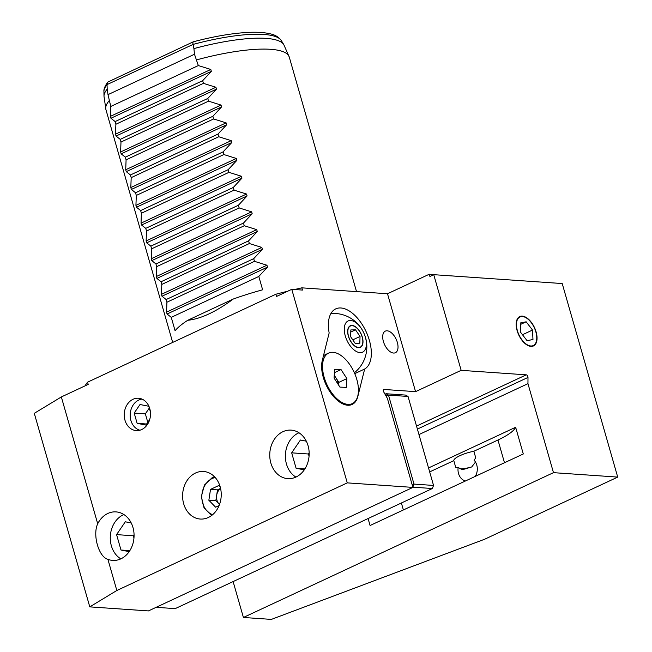 <?xml version="1.0" encoding="UTF-8"?>
<svg xmlns="http://www.w3.org/2000/svg" width="652" height="652" viewBox="0 0 652 652"><rect width="100%" height="100%" fill="white"/><g stroke="black" fill="none" stroke-linecap="round" stroke-linejoin="round"><path stroke-width="0.98" d="M553.475 472.659L243.408 617.468L271.338 619.4L484.64 539.245L617.713 477.093L553.475 472.659L527.957 383.669L527.99 377.435A1.907 1.019 65 0 0 526.254 374.835L461.16 370.344L415.568 391.64L383.987 389.456A1.907 1.019 65 0 0 383.694 389.513A1.907 1.019 65 0 0 383.702 391.917L387.394 398.413L412.912 487.403L148.444 610.916L89.789 606.873L34.287 413.327L61.337 396.946L88.199 384.403L87.564 382.178L275.837 294.248A197.882 47.539 -16 0 1 287.809 291.183M243.408 617.468L233.114 581.576M275.837 294.248L276.481 296.473L291.77 289.325L347.272 482.871L116.838 590.492L89.789 606.873M347.272 482.871L412.912 487.403M387.166 330.8A11.923 6.39 65 0 0 385.316 331.126A11.923 6.39 65 0 0 384.574 344.623A11.923 6.39 65 0 0 395.405 352.724A11.923 6.39 65 0 0 396.807 340.8A11.923 6.39 65 0 0 387.166 330.8M322.284 360.499A28.607 15.33 65 0 0 330.23 392.219A28.607 15.33 65 0 0 352.145 404.46A28.607 15.33 65 0 0 357.801 396.587L364.664 369.016A33.374 17.881 65 0 0 367.671 335.324A33.374 17.881 65 0 0 340.931 307.98A33.374 17.881 65 0 0 335.731 308.885A33.374 17.881 65 0 0 329.154 332.927L322.284 360.499M291.77 289.325L302.455 290.067L301.819 287.842L387.5 293.75L415.568 391.64M617.713 477.093L562.211 283.547L433.735 274.679L461.16 370.344M522.276 316.114A16.21 8.688 65 0 0 519.75 316.554A16.21 8.688 65 0 0 518.739 334.924A16.21 8.688 65 0 0 533.475 345.935A16.21 8.688 65 0 0 535.382 329.716A16.21 8.688 65 0 0 522.276 316.114M116.838 590.492L107.898 559.326A24.32 19.682 -86.1 0 0 112.69 560.41A24.32 19.682 -86.1 0 0 134.002 537.509A24.32 19.682 -86.1 0 0 116.04 511.893A24.32 19.682 -86.1 0 0 97.702 523.776L61.337 396.946M208.298 517.509A23.839 19.299 -86.1 0 0 221.085 491.584A23.839 19.299 -86.1 0 0 203.554 471.477A23.839 19.299 -86.1 0 0 182.666 493.931A23.839 19.299 -86.1 0 0 200.27 519.049A23.839 19.299 -86.1 0 0 208.298 517.509M295.967 477.06A24.32 19.682 -86.1 0 0 309.015 450.622A24.32 19.682 -86.1 0 0 291.134 430.116A24.32 19.682 -86.1 0 0 269.822 453.018A24.32 19.682 -86.1 0 0 287.793 478.633A24.32 19.682 -86.1 0 0 295.967 477.06M141.704 429.546A16.21 13.122 -86.1 0 0 150.408 411.917A16.21 13.122 -86.1 0 0 138.485 398.242A16.21 13.122 -86.1 0 0 124.279 413.515A16.21 13.122 -86.1 0 0 136.252 430.589A16.21 13.122 -86.1 0 0 141.704 429.546M433.735 274.679L429.912 276.464L429.269 274.239A197.882 47.539 -16 0 1 433.556 274.761M85.004 385.894A197.882 47.539 -16 0 1 87.564 382.178M294.614 289.521A197.882 47.539 -16 0 1 301.819 287.842M429.269 274.239L387.5 293.75M97.702 523.776C92.397 534.86 98.745 556.995 107.898 559.326M418.967 434.574L527.957 383.669M368.078 518.544L370.083 525.512L523.295 453.963L515.634 427.264L428.535 467.949M198.33 65.559L194.483 54.238L107.996 94.638L110.783 106.447L110.408 116.358L110.946 118.248L115.119 121.582L115.885 124.247L115.51 134.157L116.048 136.048L120.221 139.373L120.987 142.046L120.612 151.957L121.158 153.839L125.323 157.173L126.089 159.838L125.714 169.748L126.26 171.639L130.424 174.972L131.191 177.637L130.816 187.548L131.362 189.439L135.535 192.764L136.301 195.437L135.926 205.347L136.464 207.23L140.636 210.563L141.403 213.237L141.028 223.139L141.565 225.03L145.738 228.363L146.504 231.028L146.13 240.938L146.667 242.829L150.84 246.154L151.606 248.828L151.231 258.738L151.777 260.621L155.942 263.954L156.708 266.627L156.333 276.529L156.879 278.42L161.044 281.754L161.81 284.419L161.435 294.329L161.981 296.22L166.154 299.545L166.92 302.218L166.545 312.129L167.083 314.011L171.256 317.345L175.078 330.694A95.363 22.91 -16 0 1 187.695 320.311C200.865 318.869 216.056 311.778 233.261 299.032A95.363 22.91 -16 0 1 262.634 289.806L258.803 276.456L267.491 267.124L266.945 265.234L254.467 261.33L253.701 258.657L262.381 249.325L261.843 247.434L249.357 243.53L248.599 240.865L257.279 231.525L256.741 229.643L244.255 225.739L243.489 223.065L252.177 213.734L251.639 211.843L239.154 207.939L238.387 205.266L247.075 195.934L246.537 194.043L234.052 190.139L233.286 187.474L241.973 178.135L241.427 176.252L228.95 172.348L228.184 169.675L236.872 160.343L236.326 158.452L223.848 154.548L223.082 151.875L231.762 142.543L231.224 140.653L218.746 136.749L217.98 134.084L226.66 124.744L226.122 122.861L213.636 118.949L212.87 116.284L221.558 106.944L221.02 105.062L208.534 101.158L207.768 98.485L216.456 89.153L215.918 87.262L203.432 83.358L202.666 80.693L211.354 71.353L210.808 69.462L198.33 65.559L110.783 106.447M115.119 121.582L202.666 80.693M115.885 124.247L203.432 83.358M120.221 139.373L207.768 98.485M120.987 142.046L208.534 101.158M125.323 157.173L212.87 116.284M126.089 159.838L213.636 118.949M130.424 174.972L217.98 134.084M131.191 177.637L218.746 136.749M135.535 192.764L223.082 151.875M136.301 195.437L223.848 154.548M140.636 210.563L228.184 169.675M141.403 213.237L228.95 172.348M145.738 228.363L233.286 187.474M146.504 231.028L234.052 190.139M150.84 246.154L238.387 205.266M151.606 248.828L239.154 207.939M155.942 263.954L243.489 223.065M156.708 266.627L244.255 225.739M161.044 281.754L248.599 240.865M161.81 284.419L249.357 243.53M166.154 299.545L253.701 258.657M166.92 302.218L254.467 261.33M171.256 317.345L258.803 276.456M187.695 320.311L233.261 299.032M194.483 54.238L193.921 48.598A93.741 22.518 -16 0 1 283.799 44.646L289.276 57.091A95.363 22.91 164 0 0 196.692 59.854M103.937 91.492L103.986 96.211A93.741 22.518 -16 0 1 107.213 89.096L107.018 84.605A92.478 22.217 164 0 0 103.937 91.492C103.619 89.242 104.89 86.113 107.767 82.095L193.285 41.801C212.389 36.773 229.61 33.7 244.948 32.6C255.372 31.866 263.824 32.282 270.287 33.839C275.209 34.882 278.893 37.14 281.338 40.62A92.478 22.217 164 0 0 193.082 44.409L193.921 48.598M107.213 89.096L107.996 94.638M107.767 82.095L107.018 84.605L193.082 44.409C192.739 42.429 192.919 41.581 193.62 41.858M475.235 476.4A11.923 9.65 -86.1 0 0 474.012 460.108L475.773 457.94L473.857 451.266L497.965 440.01A47.686 11.451 164 0 0 515.634 427.264M429.668 471.909L453.8 460.638L455.707 467.313L458.144 467.525A11.923 9.65 -86.1 0 0 465.455 480.972M473.857 451.266A16.21 3.896 164 0 0 453.8 460.638M475.495 462.056L471.714 466.954L462.521 469.676L458.144 467.525M471.714 466.954A16.21 3.896 -16 0 1 460.214 468.845M354.745 373.645L364.664 369.016M156.154 607.314L175.192 608.626L432.366 488.519L412.846 487.166M385.862 395.723L388.486 395.104L413.996 484.094L433.547 485.438L408.038 396.457L388.486 395.104L386.017 393.735L405.568 395.079L408.038 396.457M385.006 394.207L386.017 393.735L385.528 395.128M412.83 487.125L413.996 484.094L412.088 484.542M433.547 485.438L432.366 488.519M220.604 488.544A9.535 7.718 -86.1 0 0 216.668 495.308L217.499 489.872L220.58 488.429M216.668 495.308A9.535 7.718 -86.1 0 0 219.219 504.2L215.836 500.736L216.668 495.308M219.08 505.569L215.616 507.191L208.852 500.255L210.514 489.391L218.942 485.455L220.14 486.685M215.836 500.736L208.852 500.255M217.499 489.872L210.514 489.391M298.983 432.765A24.01 19.438 -86.1 0 0 285.437 454.094A24.01 19.438 -86.1 0 0 295.926 477.085M304.932 468.861L296.089 468.25L304.272 469.864M296.089 468.25L291.672 452.838L300.409 440.018L306.326 441.184M309.064 456.204L308.429 453.996L291.672 452.838M308.429 453.996L309.162 452.92M123.888 514.542A24.01 19.438 -86.1 0 0 110.335 535.871A24.01 19.438 -86.1 0 0 120.832 558.862M129.838 550.638L120.995 550.027L129.177 551.641M120.995 550.027L116.578 534.616L125.306 521.796L131.231 522.969M133.97 537.981L133.334 535.773L116.578 534.616M133.334 535.773L134.067 534.697M142.038 399.114A15.778 12.771 -86.1 0 0 130.213 413.922A15.778 12.771 -86.1 0 0 139.895 430.214M150.408 411.934L148.778 406.253L140.009 404.525L134.19 413.066L137.132 423.344L145.901 425.071L149.732 419.456M146.635 424.004L137.132 423.344M147.784 422.309L145.355 413.841L134.19 413.066M145.355 413.841L149.3 408.062M525.952 317.711A15.778 8.452 65 0 0 518.161 332.96A15.778 8.452 65 0 0 535.724 343.066A15.778 8.452 65 0 0 525.952 317.711M520.255 323.001L520.712 332.438L527.069 340.686L532.969 339.496L532.513 330.051L526.156 321.803L520.255 323.001M520.329 324.525L526.156 321.803M522.48 334.737L532.513 330.051M363.963 333.302A17.188 9.21 65 0 0 345.014 324.59A17.188 9.21 65 0 0 357.019 351.819A17.188 9.21 65 0 0 363.963 333.302M361.314 334.305A11.923 6.39 65 0 0 350.287 325.772A11.923 6.39 65 0 0 349.545 339.276A11.923 6.39 65 0 0 360.377 347.377A11.923 6.39 65 0 0 361.314 334.305M332.74 352.292A27.897 14.947 65 0 0 328.673 353.066A27.897 14.947 65 0 0 326.937 384.664A27.897 14.947 65 0 0 352.284 403.612A27.897 14.947 65 0 0 355.495 375.495A27.897 14.947 65 0 0 332.74 352.292M341.029 369.57L346.88 378.608L346.326 387.378L339.928 387.109L334.077 378.07L334.631 369.301L341.029 369.57L334.419 372.659M328.673 353.066L325.503 354.549A27.897 14.947 65 0 0 323.416 355.943M348.73 405.259A27.897 14.947 65 0 0 349.105 405.096L352.284 403.612M334.256 375.25L338.853 382.357L346.88 378.608M338.853 382.357L338.673 385.177M338.535 384.949A9.535 5.11 65 0 0 335.927 377.834A9.535 5.11 65 0 0 334.231 375.666M355.625 327.068A11.663 6.251 65 0 0 348.69 336.717A11.663 6.251 65 0 0 361.681 345.935A11.663 6.251 65 0 0 355.625 327.068M350.833 329.945L350.621 336.676L355.128 343.302L359.831 343.205L360.034 336.473L355.536 329.847L350.833 329.945M350.768 332.072L355.536 329.847M352.789 339.855L360.034 336.473M383.466 389.7L383.987 389.456M416.53 426.082L526.254 374.835M417.394 429.089L527.99 377.435M109.145 100.742A95.363 22.91 164 0 0 105.934 109.666L172.682 342.422M110.408 116.358L210.808 69.462M110.946 118.248L211.354 71.353M115.51 134.157L215.918 87.262M116.048 136.048L216.456 89.153M120.612 151.957L221.02 105.062M121.158 153.839L221.558 106.944M125.714 169.748L226.122 122.861M126.26 171.639L226.66 124.744M130.816 187.548L231.224 140.653M131.362 189.439L231.762 142.543M135.926 205.347L236.326 158.452M136.464 207.23L236.872 160.343M141.028 223.139L241.427 176.252M141.565 225.03L241.973 178.135M146.13 240.938L246.537 194.043M146.667 242.829L247.075 195.934M151.231 258.738L251.639 211.843M151.777 260.621L252.177 213.734M156.333 276.529L256.741 229.643M156.879 278.42L257.279 231.525M161.435 294.329L261.843 247.434M161.981 296.22L262.381 249.325M166.545 312.129L266.945 265.234M167.083 314.011L267.491 267.124M504.485 462.741L497.965 440.01M403.376 509.962L401.379 502.994M215.225 477.517A19.071 15.436 -86.1 0 0 212.177 478.527A19.071 15.436 -86.1 0 0 201.818 497.191A19.071 15.436 -86.1 0 0 212.658 514.664M212.552 477.46A20.261 16.406 93.9 0 1 214.484 476.718M356.522 291.615L289.276 57.091M281.338 40.62L283.799 44.646M103.986 96.211L105.934 109.666M214.459 476.702L212.365 477.492L204.451 485.006L201.329 496.547L204.092 508.022L211.794 515.373M354.378 372.797A33.374 33.374 0 0 0 330.923 313.514"/></g></svg>
